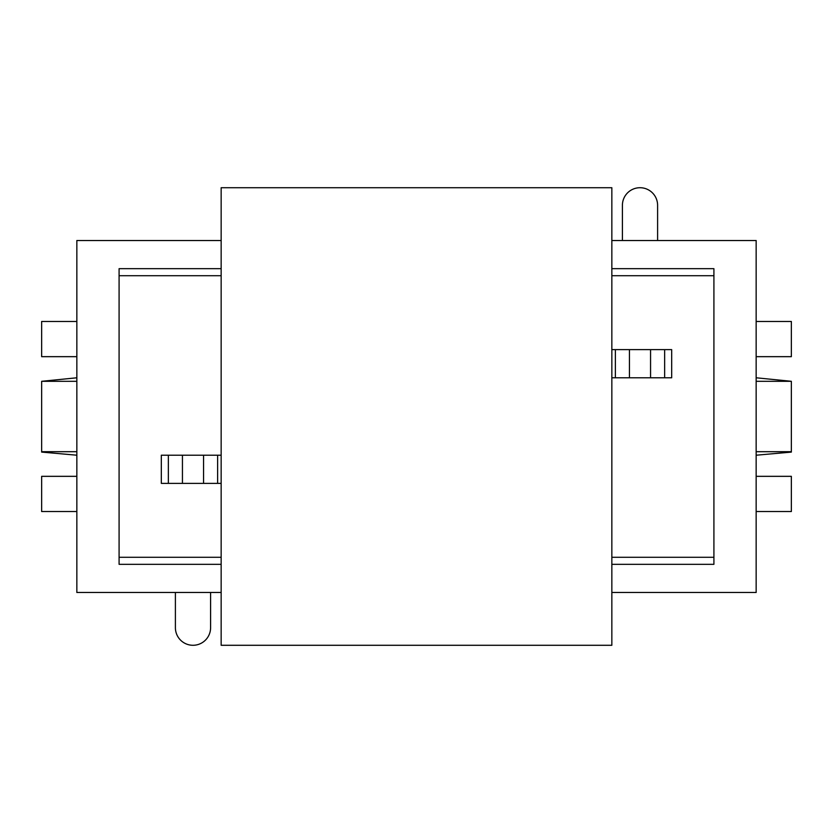 <?xml version="1.0" encoding="UTF-8"?>
<svg xmlns="http://www.w3.org/2000/svg" width="833" height="833" viewBox="0 0 833 833"><rect width="100%" height="100%" fill="white"/><g stroke="black" fill="none" stroke-linecap="round" stroke-linejoin="round"><path stroke-width="1.25" d="M671.679 370.747L671.679 349.621L671.679 370.747M76.844 455.214L41.65 452.09L41.65 381.306L76.844 381.306M76.844 377.786L41.65 381.306M41.65 451.694L76.844 451.694M756.156 455.214L791.35 452.09L791.35 381.306L756.156 381.306M756.156 377.786L791.35 381.306M791.35 451.694L756.156 451.694M221.151 240.518L76.844 240.518L76.844 592.482L221.151 592.482M611.849 592.482L756.156 592.482L756.156 240.518L611.849 240.518M161.321 462.253L161.321 483.379L161.321 462.253M611.849 268.674L713.912 268.674L713.912 564.326L611.849 564.326M221.151 564.326L119.088 564.326L119.088 268.674L221.151 268.674M756.156 511.535L791.35 511.535L791.35 476.33L756.156 476.33M756.156 356.67L791.35 356.67L791.35 321.465L756.156 321.465M76.844 511.535L41.65 511.535L41.65 476.33L76.844 476.33M76.844 356.67L41.65 356.67L41.65 321.465L76.844 321.465M221.151 455.214L161.321 455.214L161.321 483.379L221.151 483.379M168.36 483.379L168.36 455.214M217.632 455.214L217.632 483.379M182.437 455.214L182.437 483.379M203.554 483.379L203.554 455.214M175.399 592.482L175.399 627.686A17.597 17.597 0 0 0 192.996 645.283A17.597 17.597 0 0 0 210.593 627.686L210.593 592.482M611.849 377.786L671.679 377.786L671.679 349.621L611.849 349.621M664.64 349.621L664.64 377.786M615.368 377.786L615.368 349.621M650.563 377.786L650.563 349.621M629.446 349.621L629.446 377.786M657.601 240.518L657.601 205.314A17.597 17.597 0 0 0 640.004 187.717A17.597 17.597 0 0 0 622.407 205.314L622.407 240.518M221.151 187.717L221.151 645.283L611.849 645.283L611.849 187.717L221.151 187.717M119.088 557.287L221.151 557.287M611.849 557.287L713.912 557.287M713.912 275.713L611.849 275.713M221.151 275.713L119.088 275.713"/></g></svg>
